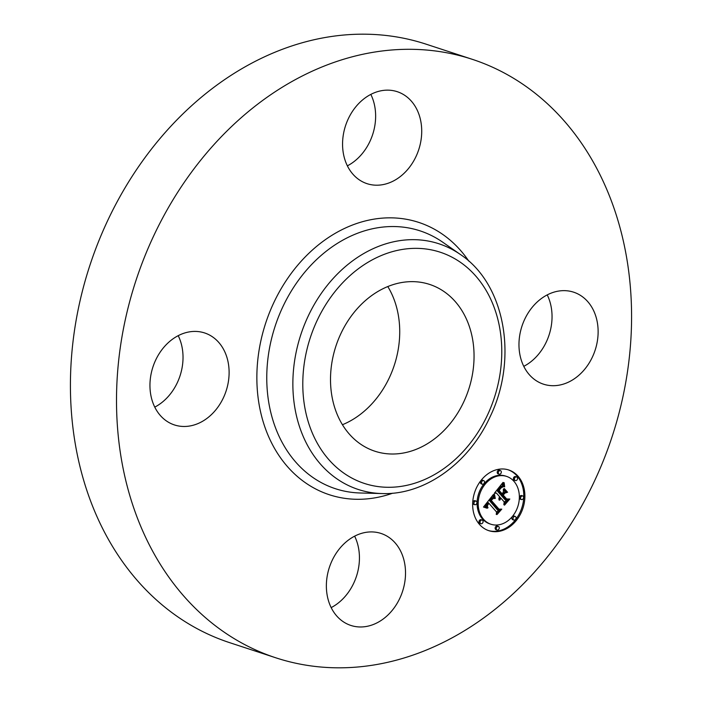 <?xml version="1.0" encoding="UTF-8"?>
<svg xmlns="http://www.w3.org/2000/svg" width="702" height="702" viewBox="0 0 702 702"><rect width="100%" height="100%" fill="white"/><g stroke="black" fill="none" stroke-linecap="round" stroke-linejoin="round"><path stroke-width="1.05" d="M386.416 535.81A48.403 38.505 -71.8 0 1 401.272 594.919A48.403 38.505 -71.8 0 1 350.851 625.438A48.403 38.505 -71.8 0 1 345.463 623.078A48.403 38.505 -71.8 0 1 330.616 563.969A48.403 38.505 -71.8 0 1 381.028 533.45A48.403 38.505 -71.8 0 1 386.416 535.81M354.624 536.152A48.403 38.505 -71.8 0 1 331.177 607.607M275.86 657.818L229.773 642.699A314.952 250.535 -71.8 0 1 107.608 220.735A314.952 250.535 -71.8 0 1 426.14 44.182L472.227 59.301A314.952 250.535 -71.8 0 1 594.392 481.265A314.952 250.535 -71.8 0 1 275.86 657.818A314.952 250.535 -71.8 0 1 153.694 235.854A314.952 250.535 -71.8 0 1 472.227 59.301M340.874 333.625A87.776 69.823 -71.8 0 1 429.642 284.424A87.776 69.823 -71.8 0 1 463.689 402.027A87.776 69.823 -71.8 0 1 374.921 451.228A87.776 69.823 -71.8 0 1 340.874 333.625M387.785 286.548A87.776 69.823 -71.8 0 1 389.373 377.641A87.776 69.823 -71.8 0 1 342.453 424.719M178.211 335.661A48.403 38.505 -71.8 0 1 177.316 382.687A48.403 38.505 -71.8 0 1 154.773 407.116M370.823 94.393A48.403 38.505 -71.8 0 1 347.376 165.847M547.227 294.884A48.403 38.505 -71.8 0 1 546.332 341.918A48.403 38.505 -71.8 0 1 523.789 366.339M524.684 319.313A48.403 38.505 -71.8 0 1 573.639 292.181A48.403 38.505 -71.8 0 1 592.409 357.037A48.403 38.505 -71.8 0 1 543.462 384.169A48.403 38.505 -71.8 0 1 524.684 319.313M361.662 181.309A48.403 38.505 -71.8 0 1 346.814 122.201A48.403 38.505 -71.8 0 1 397.227 91.681A48.403 38.505 -71.8 0 1 402.615 94.042A48.403 38.505 -71.8 0 1 417.471 153.15A48.403 38.505 -71.8 0 1 367.049 183.67A48.403 38.505 -71.8 0 1 361.662 181.309M223.394 397.806A48.403 38.505 -71.8 0 1 174.438 424.938A48.403 38.505 -71.8 0 1 155.668 360.082A48.403 38.505 -71.8 0 1 204.624 332.95A48.403 38.505 -71.8 0 1 223.394 397.806M518.041 476.202A31.95 25.412 -71.8 0 1 520.182 514.663A31.95 25.412 -71.8 0 1 488.82 530.686A31.95 25.412 -71.8 0 1 479.519 524.464A31.95 25.412 -71.8 0 1 477.378 486.003A31.95 25.412 -71.8 0 1 508.739 469.98A31.95 25.412 -71.8 0 1 518.041 476.202M513.952 481.326A25.167 20.025 -71.8 0 1 515.645 511.618A25.167 20.025 -71.8 0 1 490.935 524.245A25.167 20.025 -71.8 0 1 483.608 519.34A25.167 20.025 -71.8 0 1 481.914 489.04A25.167 20.025 -71.8 0 1 506.625 476.412A25.167 20.025 -71.8 0 1 513.952 481.326M493.559 494.533L494.62 498.508L492.146 498.13L490.022 500.342L498.28 509.968L500.114 509.678L496.27 514.496L496.542 511.995L488.873 503.281L487.363 505.756L487.793 507.985L487.065 505.73L488.583 503.167L488.294 502.623L486.346 505.58L487.109 508.23L483.502 507.046L493.392 494.48M494.55 494.524L495.27 498.499L494.208 494.41M493.278 498.481L491.233 500.333L498.982 509.152L501.763 509.125L497.06 514.513L501.096 509.468L498.789 509.538L490.751 500.412L492.901 498.359M503.018 482.414L503.948 486.767L501.14 486.784L497.744 490.549L501.351 494.656L501.86 494.006L498.683 490.391L500.991 487.592L502.965 486.898L501.175 487.811L499.096 490.365L502.07 493.743L503.343 492.155L503.387 488.987L506.616 492.655L503.922 492.971L502 495.393L505.888 499.806L507.967 499.596L503.834 504.773L504.203 501.912L500.886 498.148L499.877 500.096L500.315 497.499L499.096 500.096L498.929 498.455L499.666 496.762L496.411 493.067L494.278 493.357L503.018 482.414M504.15 482.722L504.685 486.819L503.843 482.625M507.607 492.304L504.273 488.522L506.958 492.093M503.369 495.217L506.668 498.964L509.827 499.025L504.536 505.15L509.152 499.376L506.554 499.333L502.948 495.243L505.098 493.058L503.053 495.112M484.178 480.949A1.939 1.544 -71.8 0 1 481.844 483.871A1.939 1.544 -71.8 0 1 484.178 480.949M517.163 477.299A1.939 1.544 -71.8 0 1 514.829 480.229A1.939 1.544 -71.8 0 1 517.163 477.299M500.974 470.945A1.939 1.544 -71.8 0 1 498.639 473.868A1.939 1.544 -71.8 0 1 500.974 470.945M515.716 516.795A1.939 1.544 -71.8 0 1 513.381 519.717A1.939 1.544 -71.8 0 1 515.716 516.795M523.271 496.296A1.939 1.544 -71.8 0 1 520.937 499.219A1.939 1.544 -71.8 0 1 523.271 496.296M480.396 523.367A1.939 1.544 -71.8 0 1 482.73 520.436A1.939 1.544 -71.8 0 1 480.396 523.367M474.289 504.369A1.939 1.544 -71.8 0 1 476.623 501.447A1.939 1.544 -71.8 0 1 474.289 504.369M496.586 529.72A1.939 1.544 -71.8 0 1 498.92 526.798A1.939 1.544 -71.8 0 1 496.586 529.72M496.411 493.067L494.752 492.778M506.432 499.745L504.106 502.667M501.21 494.612L500.886 495.024L504.764 499.438L505.888 499.806M503.378 489.873L505.501 492.295L503.001 492.585M496.726 490.294L500.236 494.287L501.351 494.656M502.07 483.599L502.834 486.407L500.754 486.135L499.499 486.819M499.341 499.368L498.894 499.219M499.394 499.113L498.885 498.947M499.464 498.876L498.894 498.692M499.543 498.648L498.929 498.438M499.648 498.42L498.982 498.201M499.763 498.201L499.052 497.972M499.894 497.999L499.131 497.744M500.043 497.797L499.227 497.525M500.175 497.639L499.306 497.358M500.315 497.499L499.394 497.191M502 495.393L500.886 495.024M503.922 492.971L502.948 492.655M506.616 492.655L505.501 492.295M502.07 493.743L501.456 493.541M497.744 490.549L496.779 490.233M498.06 490.171L497.086 489.847M498.885 489.154L497.893 488.829M499.359 488.548L498.376 488.223M499.613 488.232L498.631 487.916M499.859 487.951L498.859 487.627M500.087 487.697L499.069 487.355M500.315 487.46L499.262 487.118M500.535 487.258L499.438 486.898M500.745 487.074L499.631 486.705M500.947 486.916L499.833 486.547M501.14 486.784L500.026 486.425M501.325 486.679L500.21 486.319M501.5 486.6L500.386 486.24M501.676 486.547L500.561 486.179M501.869 486.504L500.754 486.135M502.079 486.477L500.965 486.117M502.299 486.468L501.184 486.109M502.535 486.477L501.421 486.117M502.79 486.504L501.676 486.135M503.053 486.547L501.939 486.179M503.343 486.6L502.228 486.24M503.641 486.679L502.527 486.31M503.948 486.767L502.834 486.407M503.553 485.538L502.439 485.17M503.492 485.328L502.369 484.968M503.431 485.135L502.316 484.766M503.378 484.95L502.263 484.582M503.299 484.617L502.184 484.257M503.237 484.327L502.123 483.968M503.185 484.003L502.07 483.634M503.158 483.81L502.167 483.485M503.141 483.617L502.281 483.336M503.115 483.397L502.413 483.169M484.687 507.397L483.529 507.011M486.6 504.878L485.494 504.519L485.231 505.212L485.959 507.862M498.508 509.933L496.498 512.451M488.987 500.07L497.165 509.608L498.28 509.968M493.532 498.122L491.681 497.621L490.584 498.043M492.681 495.375L493.497 498.104M487.109 508.23L485.995 507.871M486.942 508.002L485.828 507.634M486.784 507.774L485.67 507.406M486.653 507.546L485.538 507.177M486.539 507.318L485.424 506.958M486.442 507.098L485.328 506.73M486.372 506.879L485.257 506.511M486.319 506.66L485.205 506.291M486.284 506.44L485.17 506.081M486.267 506.23L485.152 505.861M486.275 506.01L485.161 505.651M486.302 505.8L485.187 505.431M486.346 505.58L485.231 505.212M486.407 505.352L485.293 504.984M486.495 505.115L485.38 504.756M486.723 504.633L485.67 504.29M486.872 504.378L485.863 504.045M487.039 504.124L486.056 503.799M487.223 503.861L486.258 503.545M487.434 503.588L486.468 503.273M487.592 503.395L486.618 503.08M487.758 503.202L486.776 502.886M487.934 503.009L486.934 502.685M488.109 502.816L487.091 502.483M488.294 502.623L487.249 502.281M488.013 507.713L487.513 507.546M487.881 507.52L487.416 507.362M487.758 507.327L487.32 507.186M490.022 500.342L489.031 500.017M490.163 500.14L489.189 499.824M490.312 499.947L489.338 499.622M490.452 499.745L489.496 499.429M490.601 499.552L489.645 499.236M490.751 499.359L489.794 499.043M490.935 499.14L489.97 498.824M491.119 498.938L490.136 498.613M491.295 498.753L490.286 498.42M491.47 498.587L490.426 498.244M491.646 498.446L490.549 498.087M491.812 498.323L490.698 497.955M491.979 498.218L490.865 497.85M492.146 498.13L491.031 497.771M492.313 498.069L491.198 497.7M492.471 498.025L491.356 497.657M492.628 497.999L491.514 497.63M492.795 497.99L491.681 497.621M492.971 497.99L491.856 497.63M493.155 498.016L492.041 497.657M493.339 498.06L492.225 497.7M494.62 498.508L493.892 498.271M494.533 498.28L493.409 497.911M494.436 498.06L493.322 497.692M494.357 497.832L493.243 497.472M494.278 497.621L493.164 497.253M494.208 497.411L493.094 497.042M494.138 497.2L493.023 496.841M494.085 496.998L492.971 496.639M494.024 496.805L492.909 496.437M493.98 496.612L492.865 496.244M493.936 496.419L492.822 496.06M498.92 509.134L498.446 509.152M501.096 509.468L500.105 509.143M498.982 509.152L498.236 508.906M509.152 499.376L506.239 498.982M506.668 498.964L506.045 498.762M488.267 530.493A31.95 25.412 108.2 0 0 519.243 513.969A31.95 25.412 108.2 0 0 516.926 475.842A31.95 25.412 108.2 0 0 508.178 469.805M506.625 476.412L505.51 476.053A25.167 20.025 108.2 0 0 480.8 488.68A25.167 20.025 108.2 0 0 482.485 518.98A25.167 20.025 108.2 0 0 489.821 523.885L490.935 524.245M483.617 480.572L482.502 480.203A1.939 1.544 108.2 0 0 481.291 483.88L482.406 484.248M516.602 476.921L515.487 476.561A1.939 1.544 108.2 0 0 514.276 480.238L515.391 480.607M500.403 470.568L499.289 470.2A1.939 1.544 108.2 0 0 498.087 473.876L499.201 474.245M515.154 516.418L514.039 516.049A1.939 1.544 108.2 0 0 512.829 519.734L513.943 520.094M522.709 495.919L521.595 495.551A1.939 1.544 108.2 0 0 520.393 499.227L521.507 499.596M482.169 520.059L481.046 519.699A1.939 1.544 108.2 0 0 479.843 523.376L480.958 523.745M476.053 501.07L474.938 500.702A1.939 1.544 108.2 0 0 473.736 504.387L474.85 504.747M498.359 526.421L497.244 526.052A1.939 1.544 108.2 0 0 496.033 529.729L497.156 530.098M382.002 493.559L360.31 492.988A135.697 107.941 -71.8 0 1 282.792 306.897A135.697 107.941 -71.8 0 1 442.62 242.129L460.433 254.519C505.396 284.222 518.339 359.248 489.961 417.058C468.796 463.338 424.499 495.252 382.002 493.559A129.3 102.861 -71.8 0 1 308.134 316.242A129.3 102.861 -71.8 0 1 460.433 254.519M392.637 493.208A143.322 114.005 -71.8 0 1 276.878 452.316A143.322 114.005 -71.8 0 1 273.771 302.72A143.322 114.005 -71.8 0 1 468.796 261.1M487.407 415.233A121.674 96.788 -71.8 0 1 350.807 477.5A121.674 96.788 -71.8 0 1 317.155 320.419A121.674 96.788 -71.8 0 1 453.764 258.143A121.674 96.788 -71.8 0 1 487.407 415.233M503.869 486.512L502.746 486.144M503.773 486.249L502.658 485.881M503.694 485.995L502.579 485.635M503.624 485.766L502.509 485.398M503.088 483.178L502.553 482.994"/></g></svg>

